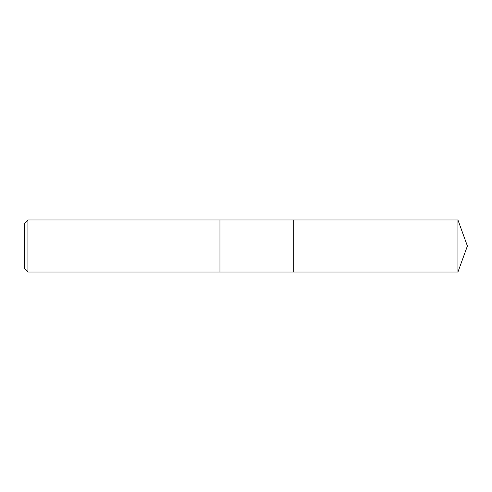 <?xml version="1.0" encoding="UTF-8"?>
<svg xmlns="http://www.w3.org/2000/svg" width="492" height="492" viewBox="0 0 492 492"><rect width="100%" height="100%" fill="white"/><g stroke="black" fill="none" stroke-linecap="round" stroke-linejoin="round"><path stroke-width="0.74" d="M27.909 246L27.909 272.045L457.917 272.045L457.917 219.955L293.755 219.955L293.755 272.045L293.755 219.955L219.955 219.955L219.955 272.045L219.955 219.955L27.909 219.955L27.909 246M27.909 219.955L24.6 223.263L24.6 268.737L27.909 272.045M457.917 219.955L467.4 246L457.917 272.045"/></g></svg>
